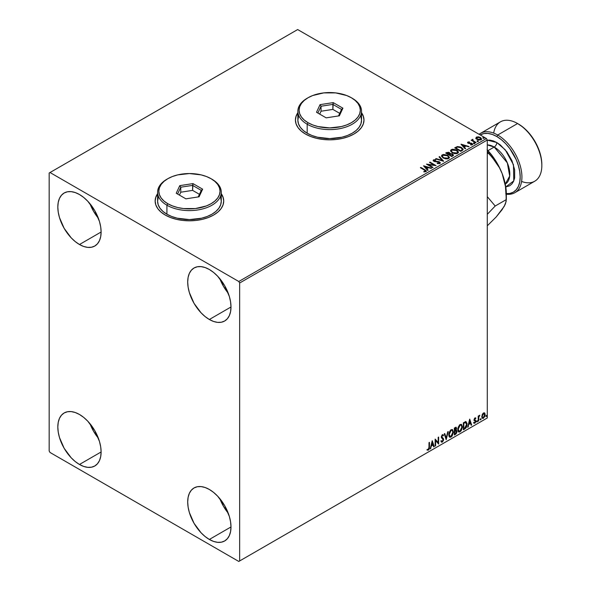 <?xml version="1.0" encoding="UTF-8"?>
<svg xmlns="http://www.w3.org/2000/svg" width="591" height="591" viewBox="0 0 591 591"><rect width="100%" height="100%" fill="white"/><g stroke="black" fill="none" stroke-linecap="round" stroke-linejoin="round"><path stroke-width="0.89" d="M157.598 193.87A34.285 19.799 0 0 0 155.145 201.117M157.753 193.442L155.802 197.158L155.145 201.014L155.802 204.878L157.753 208.593L160.922 212.014L165.184 215.013A34.285 19.799 180 0 1 155.145 201.014A34.285 19.799 180 0 1 157.598 193.671M297.864 112.888A34.285 19.799 0 0 0 295.419 120.136M298.027 112.46L296.076 116.168L295.419 120.032L296.076 123.896L298.027 127.604L301.196 131.032L305.458 134.031A34.285 19.799 180 0 1 295.419 120.032A34.285 19.799 180 0 1 297.864 112.689M219.867 498.693A30.614 17.671 -120 0 0 228.266 513.232L223.479 506.302L219.867 498.686M209.347 539.457A30.614 17.671 60 0 1 189.349 512.478A30.614 17.671 60 0 1 194.04 487.944A30.614 17.671 60 0 1 209.347 489.466L213.573 492.384L217.628 496.152L224.654 505.623L229.345 516.438L230.579 521.838L230.992 526.958L209.347 539.457L205.121 536.539L201.066 532.772L194.04 523.294L189.349 512.478L188.115 507.078L187.702 501.958L188.115 497.327L189.349 493.345L191.351 490.183L194.04 487.944L197.32 486.733L201.066 486.585L205.121 487.509L209.347 489.466A30.614 17.671 60 0 1 229.345 516.438A30.614 17.671 60 0 1 224.654 540.972L221.374 542.183L217.628 542.331L213.573 541.415L209.347 539.457L230.992 526.958L230.579 531.59L229.345 535.572L227.343 538.733L224.654 540.972A30.614 17.671 60 0 1 209.347 539.457M89.987 203.747A30.614 17.671 -120 0 0 98.387 218.286L93.6 211.356L89.987 203.747M79.467 244.511A30.614 17.671 60 0 1 59.469 217.532A30.614 17.671 60 0 1 64.16 192.998A30.614 17.671 60 0 1 79.467 194.52L83.693 197.438L87.749 201.206L94.774 210.677L99.465 221.492L100.699 226.892L101.113 232.012L79.467 244.511L75.242 241.593L71.186 237.826L64.16 228.348L59.469 217.532L58.236 212.132L57.822 207.013L58.236 202.381L59.469 198.399L61.471 195.237L64.16 192.998L67.44 191.787L71.186 191.639L75.242 192.563L79.467 194.52A30.614 17.671 60 0 1 99.465 221.492A30.614 17.671 60 0 1 94.774 246.026L91.494 247.237L87.749 247.385L83.693 246.469L79.467 244.511L101.113 232.012L100.699 236.644L99.465 240.626L97.463 243.795L94.774 246.026A30.614 17.671 60 0 1 79.467 244.511M219.867 278.73A30.614 17.671 -120 0 0 228.266 293.269L223.479 286.34L219.867 278.73M209.347 319.495A30.614 17.671 60 0 1 189.349 292.515A30.614 17.671 60 0 1 194.04 267.989A30.614 17.671 60 0 1 209.347 269.503L213.573 272.421L217.628 276.189L224.654 285.66L229.345 296.483L230.579 301.883L230.992 306.995L209.347 319.495L205.121 316.577L201.066 312.809L194.04 303.338L189.349 292.515L188.115 287.115L187.702 282.003L188.115 277.364L189.349 273.389L191.351 270.22L194.04 267.989L197.32 266.77L201.066 266.622L205.121 267.546L209.347 269.503A30.614 17.671 60 0 1 229.345 296.483A30.614 17.671 60 0 1 224.654 321.009L221.374 322.228L217.628 322.376L213.573 321.452L209.347 319.495L230.992 306.995L230.579 311.634L229.345 315.609L227.343 318.778L224.654 321.009A30.614 17.671 60 0 1 209.347 319.495M89.987 423.703A30.614 17.671 -120 0 0 98.387 438.249L93.6 431.312L89.987 423.703M79.467 464.467A30.614 17.671 60 0 1 59.469 437.495A30.614 17.671 60 0 1 64.16 412.961A30.614 17.671 60 0 1 79.467 414.476L83.693 417.394L87.749 421.161L94.774 430.64L99.465 441.455L100.699 446.855L101.113 451.975L79.467 464.467L75.242 461.549L71.186 457.781L64.16 448.31L59.469 437.495L58.236 432.095L57.822 426.975L58.236 422.336L59.469 418.362L61.471 415.192L64.16 412.961L67.44 411.75L71.186 411.595L75.242 412.518L79.467 414.476A30.614 17.671 60 0 1 99.465 441.455A30.614 17.671 60 0 1 94.774 465.989A30.614 17.671 60 0 1 79.467 464.467L101.113 451.975L100.699 456.607L99.465 460.588L97.463 463.75L94.774 465.981L91.494 467.2L87.749 467.348L83.693 466.425L79.467 464.467M49.164 173.023L49.164 450.97L50.028 452.47L238.786 561.45L487.287 417.977L239.65 560.948L239.65 283L487.287 140.03L487.287 417.977L487.287 140.03L486.423 138.53L238.786 281.501L50.028 172.52L297.665 29.55L486.423 138.53L297.665 29.55L49.164 173.023L49.164 450.97L50.028 452.47L238.786 561.45L239.65 560.948L239.65 283L238.786 281.501L50.028 172.52L49.164 173.023M484.31 412.806L484.738 413.087L483.482 412.969L482.226 414.542L481.872 417.468L482.19 418.118L483.283 418.369L484.96 416.108L484.849 413.227L484.206 412.784L483.106 413.249L481.768 416.618L482.47 418.362L483.482 418.265L485.189 414.646L484.494 412.887M478.2 421.228L478.666 420.955L478.813 417.054L479.752 415.237L478.666 416.596L478.666 415.842L478.2 416.116L478.2 421.228L478.666 420.955L478.74 417.445L479.826 415.259L478.666 416.596L478.666 415.842L478.2 416.116L478.2 421.228M475.194 418.435L474.647 418.302L475.592 418.694L475.866 418.096L475.437 417.815L475.866 418.096L474.58 418.236L474.085 419.942L475.363 421.789L473.923 423.09L474.883 423.23L475.733 422.018L475.785 420.629L474.543 419.447L475.866 418.096L474.965 417.889L474.078 419.743L475.4 421.479L474.832 422.631L474.189 422.462L474.13 423.282L473.783 423.082M464.762 428.985L466.166 427.692L466.971 425.52L467.023 423.304L465.9 421.693L463.359 422.794L463.359 429.797L464.762 428.985L463.359 429.398L464.762 428.985L467.082 424.235L465.715 421.686L463.359 422.794L463.359 429.797L464.762 428.985M454.339 434.998L456.156 433.794L456.902 432.25L456.843 430.706L456.03 430.255L456.592 428.652L456.038 427.256L454.339 428.002L454.339 434.998L455.55 434.304L456.983 431.489L456.03 430.255L456.592 428.438L456.178 427.308L454.339 428.002L454.339 434.998M446.183 439.711L448.2 431.548L447.697 431.836L446.22 437.997L444.75 433.543L444.24 433.831L446.183 439.711L448.2 431.548L447.697 431.836L446.22 437.997L444.75 433.543L444.24 433.831L446.183 439.711M435.611 445.813L435.611 440.605L438.648 444.063L438.648 437.067L438.182 437.333L438.182 442.556L435.146 439.083L435.146 446.079L435.611 445.813L435.146 445.68L435.611 445.813L435.611 440.605L438.648 444.063L438.648 437.067L438.182 437.333L438.182 442.556L435.146 439.083L435.146 446.079L435.611 445.813M427.219 450.032L428.364 450.179L428.024 449.973L428.933 448.768L429.132 446.885L428.024 449.973L428.364 450.179L429.472 447.084L429.472 442.356L429.007 442.629L428.955 448.392L428.475 449.374L427.456 449.352L427.219 450.032L428.364 450.179L429.354 448.702L429.472 442.356L429.007 442.629L429.007 447.284L428.364 449.463L427.456 449.352L427.456 450.187M432.198 440.79L430.255 448.909L431.386 446.013L433.085 445.03L433.705 446.914L434.215 446.619L432.272 440.746L430.255 448.909L431.386 446.013L433.085 445.03L433.705 446.914L434.215 446.619L432.198 440.79M441.292 442.009L442.541 441.418L443.272 439.276L441.994 441.913L442.341 442.112L443.619 439.475L441.425 436.727L442.038 437.436L441.411 436.49L442.016 435.257L441.411 436.49L441.75 436.697L442.363 435.456L442.016 435.257L443.176 435.885L443.538 435.242L442.873 434.621L443.538 435.242L442.371 434.732L441.285 436.993L443.154 439.734L442.304 441.411L441.359 440.79L440.975 441.366L441.551 442.164L442.341 442.112L443.538 440.177L443.464 438.67L441.75 436.697L442.231 435.552L443.176 435.885L443.538 435.242L442.77 434.614L442.09 434.946L441.344 437.51L443.147 439.859L442.304 441.411L441.359 440.79L441.255 441.883L442.341 442.112L441.388 442.038M448.746 434.762L449.057 436.424L450.054 437.303L452.115 436.106L453.4 432.353L452.514 429.635L450.512 430.13L448.879 433.439L448.746 434.762L449.707 437.17L451.088 437.059L453.408 432.036L452.455 429.598L451.051 429.723L448.746 434.762M457.759 429.561L458.069 431.216L459.067 432.095L461.128 430.898L462.413 427.153L461.527 424.427L459.525 424.929L457.892 428.231L457.759 429.561L458.719 431.969L460.101 431.858L462.421 426.835L461.468 424.397L460.064 424.523L457.759 429.561M469.653 419.167L467.71 427.286L468.84 424.39L470.539 423.407L471.16 425.291L471.67 424.995L469.727 419.115L467.71 427.286L468.84 424.39L470.539 423.407L471.16 425.291L471.67 424.995L469.653 419.167M476.723 421.59L477.277 421.789L477.402 420.807L476.745 421.376L477.107 421.944L477.498 421.139L477.107 420.777L476.723 421.59L477.107 421.944M480.298 419.521L480.852 419.728L480.978 418.746L480.32 419.307L480.682 419.883L481.074 419.071L480.682 418.716L480.298 419.521L480.682 419.883M486.127 416.16L486.681 416.367L486.807 415.377L486.142 415.946L486.511 416.515L486.903 415.709L486.511 415.347L486.127 416.16L486.511 416.515M475.851 138.272L478.355 139.978L480.52 139.971L481.502 139.217L480.764 137.71L478.651 136.861L476.575 137.023L475.851 138.272L476.974 139.439L480.963 139.772L481.554 138.944L480.394 137.467L478.363 136.824L476.376 137.127L475.799 138.36M475.6 142.778L476.065 142.512L472.903 140.51L472.874 139.321L472.165 139.639L472.29 140.326L471.167 140.222L475.6 142.778L476.065 142.512L473.132 140.732L472.874 139.321L472.372 139.439L472.29 140.326L471.167 140.222L475.6 142.778M470.658 144.95L471.766 144.854L471.766 144.455L470.658 144.551L470.805 144.943L472.364 144.736L472.069 143.428L472.069 143.827L471.226 143.125L471.226 143.524L470.015 143.502L471.226 143.524L471.226 143.125L468.818 143.443L468.434 142.335L469.498 142.261L469.394 141.884L467.865 142.039L467.57 142.653L468.323 143.317L471.84 143.879L471.766 144.455L470.658 144.551L470.805 144.943L472.202 144.817L472.674 144.056L471.463 143.177L468.582 142.941L468.345 142.409L469.498 142.261L469.394 141.884L467.865 142.039L467.865 142.438L469.394 142.283M462.169 150.535L463.019 149.826L463.071 148.962L460.633 147.041L457.56 146.561L454.701 147.846L460.758 151.348L463.152 149.368L461.534 147.491L457.279 146.612L454.701 147.846L460.758 151.348L462.169 150.535M450.157 153.793L449.441 152.618L449.441 153.017L447.793 152.574L446.537 152.958L449.441 153.017L449.441 152.618L446.537 152.559L445.68 153.054L451.746 156.549L453.43 155.426L452.669 154.029L450.157 153.69L449.773 152.847L448.347 152.227L445.68 153.054L451.746 156.549L453.511 155.108L452.669 154.029L450.179 153.534L450.179 153.933M443.582 161.262L439.541 156.593L439.039 156.888L442.164 160.397L436.092 158.587L435.582 158.883L443.664 161.217L439.541 156.593L439.039 156.888L442.164 160.397L436.092 158.587L435.582 158.883L443.582 161.262M433.018 167.364L428.505 164.756L436.047 165.613L429.989 162.111L429.517 162.385L434.038 164.992L426.488 164.135L432.553 167.63L433.018 167.364L428.505 164.756L436.047 165.613L429.989 162.111L429.517 162.385L434.038 164.992L426.488 164.135L432.553 167.63L433.018 167.364M425.926 171.634L424.907 169.772L420.814 167.408L420.349 167.674L425.424 170.74L425.21 171.324L423.85 171.486L424.079 171.892L425.926 171.634L426.133 170.614L420.814 167.408L420.349 167.674L424.382 170.001L425.298 171.279L423.85 171.486L424.079 171.892L425.926 171.634L426.34 171.08L426.34 171.479M221.27 193.671A34.285 19.799 180 0 1 223.716 201.014A34.285 19.799 180 0 1 202.55 219.305A34.285 19.799 180 0 1 165.184 215.013L170.385 217.473L176.31 219.305L182.745 220.428L189.43 220.812L196.123 220.428L202.55 219.305L208.483 217.473L213.676 215.013L217.939 212.014L221.108 208.593L223.058 204.878L223.716 201.014L223.058 197.158L221.108 193.442M361.537 112.689A34.285 19.799 180 0 1 363.99 120.032A34.285 19.799 180 0 1 342.824 138.324A34.285 19.799 180 0 1 305.458 134.031L310.652 136.491L316.584 138.324L323.011 139.446L329.704 139.831L336.39 139.446L342.824 138.324L348.749 136.491L353.943 134.031L358.212 131.032L361.382 127.604L363.332 123.896L363.99 120.032L363.332 116.168L361.382 112.46M423.54 165.835L427.655 170.459L428.165 170.164L426.842 168.686L428.549 167.704L431.615 168.169L423.614 165.79L427.655 170.459L428.165 170.164L426.842 168.686L428.549 167.704L431.615 168.169L423.54 165.835M433.21 160.641L433.558 159.873L433.89 161.313L439.061 162.148L439.239 163.633L437.281 163.596L439.239 163.633L439.239 163.234L437.281 163.197L437.207 163.589L439.896 163.574L440.295 162.702L438.899 161.609L434.555 161.144L434.053 160.324L435.759 160.213L435.752 159.792L433.779 159.769L433.203 160.619L434.141 161.446L439.372 162.392L439.239 163.234L437.281 163.197L437.207 163.589L439.896 163.574L440.332 162.939L439.534 161.882L434.326 161.033L434.171 160.235L435.759 160.213L435.752 159.792L433.558 159.873L433.173 160.442M443.147 158.048L447.306 158.942L448.894 158.351L449.411 157.302L447.498 155.182L443.575 154.436L442.105 154.945L441.484 155.898L443.147 158.048L448.643 158.521L449.419 157.405L447.779 155.337L442.238 154.864L441.484 155.987L443.147 158.048M452.159 152.84L456.326 153.734L457.907 153.15L458.424 152.094L457.744 150.831L456.215 149.833L452.595 149.227L451.118 149.737L450.497 150.69L452.159 152.84L457.656 153.313L458.431 152.197L456.791 150.136L451.251 149.656L450.497 150.786L452.159 152.84M460.995 144.211L465.11 148.836L465.619 148.54L464.297 147.063L465.996 146.08L469.069 146.546L461.069 144.167L465.11 148.836L465.619 148.54L464.297 147.063L465.996 146.08L469.069 146.546L460.995 144.211M473.694 143.384L474.706 143.185L473.679 142.823L473.694 143.384L474.588 143.45L474.47 142.933L473.583 142.867L473.694 143.384L473.583 142.867M477.269 141.323L478.282 141.116L477.373 140.732L477.269 141.323L478.163 141.389L478.045 140.872L477.151 140.806L477.269 141.323L477.151 140.806M483.098 137.954L484.11 137.755L483.194 137.371L483.098 137.954L483.992 138.021L483.874 137.504L482.98 137.437L483.098 137.954L482.98 137.437M363.99 120.136A34.285 19.799 0 0 0 361.537 112.888M363.99 120.232L363.332 116.368L361.382 112.659M298.027 112.659L296.076 116.368L295.419 120.232M223.716 201.117A34.285 19.799 0 0 0 221.27 193.87M223.716 201.014L223.058 197.357L221.108 193.641M157.753 193.641L155.802 197.357L155.145 201.213M426.333 171.39L424.907 170.171L426.296 171.272M425.498 171.331L423.85 171.885L425.298 171.678L425.439 171.161M423.939 166.293L431.164 168.435L423.939 166.293M426.842 169.085L427.928 170.304L426.842 169.085M425.04 167.061L426.421 168.612L427.721 167.859L426.421 168.612L425.04 166.662L427.721 167.46L426.421 168.213L425.04 167.061M427.219 164.557L434.038 165.391L434.038 164.992L434.038 165.391L427.219 164.557M429.864 162.584L429.989 162.111L435.331 165.598L429.864 162.584M428.505 165.162L432.671 167.563L428.505 165.162M439.549 163.227L439.556 162.784L439.239 163.234M439.239 163.633L439.061 162.547M433.558 159.873L433.558 160.272L435.752 160.191L435.752 159.792L435.752 160.213L434.045 160.102L433.173 160.818M434.326 161.033L434.171 160.235M434.326 161.432L436.572 161.735L436.572 161.336L436.572 161.735L439.534 162.281L439.534 161.882L440.192 162.872L438.899 162.008L434.813 161.631L433.971 160.826M436.04 159.016L436.092 158.587L436.092 158.994L442.164 160.796L442.164 160.397L442.164 160.796L436.04 159.016M439.276 157.154L439.541 156.593L443.257 161.166L439.276 157.154M441.499 156.194L442.238 154.864L442.238 155.263L447.779 155.736L447.779 155.337L449.396 157.598M449.411 157.701L448.044 155.898L445.119 154.849L442.526 155.115L441.484 156.297M448.554 157.228L448.008 158.573L445.71 158.876L443.198 157.908L442.282 156.452M448.635 157.694L448.008 158.573L448.008 158.174L448.008 158.573L443.612 158.174L442.297 156.342M442.881 155.211L447.313 155.603L448.635 157.221L448.008 158.174L443.612 157.775L442.275 156.12L442.881 155.211L444.454 154.857L447.527 155.736L448.554 156.829L448.547 157.634L446.936 158.499L444.07 158.011L442.363 156.556L442.881 155.211M450.157 153.69L450.157 154.088L452.669 154.436L452.669 154.029L453.482 155.3M453.489 155.315L452.13 154.185L450.157 154.088M452.728 154.975L451.59 156.32L449.337 154.62L450.386 154.096L452.196 154.303L452.728 154.975L452.122 156.017L452.728 155.374L451.59 156.32L452.122 155.618L451.59 155.921L449.337 154.62L451.59 156.32L449.337 154.62L451.347 154.022L452.684 155.16M449.507 153.919L448.717 154.665L446.774 153.542L447.254 152.862L448.983 152.892L449.507 153.542L448.953 154.524L449.448 153.726M448.953 154.125L448.717 154.665L448.953 154.125L446.774 153.143L448.717 154.665L446.774 153.143L448.798 152.796L449.507 153.52L448.953 154.125M450.512 150.993L451.251 149.656L451.251 150.062L456.791 150.535L456.791 150.136L458.409 152.397M458.424 152.5L457.057 150.698L454.139 149.649L451.539 149.907L450.497 151.089M457.567 152.027L457.02 153.364L454.723 153.675L452.211 152.707L451.295 151.252M457.648 152.485L457.02 153.364L457.02 152.966L457.02 153.364L452.625 152.973L451.31 151.133M451.893 150.003L456.326 150.402L457.656 152.02L457.02 152.966L452.625 152.574L451.288 150.919L451.893 150.003L453.467 149.649L456.74 150.668L457.56 152.426L455.949 153.298L453.083 152.81L451.376 151.348L451.893 150.003M455.04 148.046L457.279 146.612L457.279 147.011L461.534 147.89L461.534 147.491L463.13 149.567L461.793 148.046L459.037 146.989L457.035 147.07L455.04 148.046M462.302 149.405L462.103 150.136L460.603 151.119L455.787 147.935L457.604 147.085L461.069 147.757L462.325 149.604L460.603 151.119L461.106 150.432L460.603 150.72L455.787 147.935L457.604 147.085L459.488 147.122L461.867 148.341L462.199 149.619M461.394 144.662L468.619 146.812L461.394 144.662M464.297 147.462L465.383 148.681L464.297 147.462M462.487 145.438L463.876 146.989L465.176 146.236L463.876 146.989L462.487 145.039L465.176 145.837L463.876 146.583L462.487 145.438M468.582 142.941L468.434 142.335M472.364 144.736L472.711 144.248M472.674 144.463L472.069 143.827L472.667 144.433M467.592 142.697L467.865 142.039L468.138 143.221L471.625 143.709L471.766 144.854L471.625 144.115L471.766 144.854L471.241 144.98M471.625 143.709L471.766 144.455M467.865 142.039L467.547 142.889M468.995 142.261L467.577 142.726M471.95 144.47L471.766 144.854M468.582 143.34L468.345 142.808M473.694 143.783L473.583 143.266L474.47 143.332L474.47 142.933L474.588 143.849M474.588 143.45L474.47 142.933M474.625 143.45L473.539 143.295M472.29 140.724L471.515 140.422L471.64 139.949L472.29 140.724L472.372 139.439L472.29 140.326M472.372 139.439L472.903 139.764L472.12 140.156M472.734 140.281L472.837 139.794M472.837 140.2L473.132 141.131L475.718 142.712L472.682 140.429M477.269 141.722L477.151 141.205L478.045 141.271L478.045 140.872L478.163 141.788M478.163 141.389L478.045 140.872M478.2 141.382L477.114 141.234M475.851 138.671L476.376 137.127L476.376 137.526L478.363 137.223L478.363 136.824L478.363 137.223L480.394 137.866L480.394 137.467L481.525 139.136M481.502 139.616L481.074 138.375L478.932 137.311L476.804 137.334L475.821 138.161M480.808 139.077L480.417 139.86L478.865 140.06L477.159 139.395L476.545 138.264M476.922 137.836L477.439 139.572L476.523 138.427L476.922 137.437L479.929 137.74L480.83 138.848L480.417 139.86L480.83 139.247L477.439 139.173L477.439 139.572L480.417 139.86L480.417 139.461L477.439 139.173L476.922 137.437L477.661 137.223L479.929 137.74L480.801 139.04M483.098 138.353L482.98 137.836L483.874 137.91L483.874 137.504L483.992 138.42M483.992 138.021L483.874 137.504M484.029 138.021L482.943 137.866M427.721 167.46L426.421 168.213L425.04 166.662L427.721 167.46M465.176 145.837L463.876 146.583L462.487 145.039L465.176 145.837M476.553 138.213L476.922 137.437M427.108 449.987L428.024 449.973L426.879 449.832M432.117 441.115L434.215 446.619L433.595 446.574L432.117 441.115M432.738 444.831L431.038 445.813L430.758 448.613L430.366 448.443L431.038 445.813L432.738 444.831M431.888 442.253L431.585 445.178L431.888 442.253L432.885 444.425L431.585 445.178L431.888 442.253M435.146 439.128L438.182 442.556L435.146 439.128M438.3 437.266L438.3 443.834L438.3 437.266M435.272 440.406L435.272 445.614L435.272 440.406M442.304 441.411L441.654 441.285M441.012 440.591L441.957 441.211M443.538 435.242L442.371 434.732M443.191 435.042L442.918 435.53L443.191 435.042M442.363 435.456L443.176 435.885M442.016 435.257L442.423 435.212M441.617 441.285L441.159 440.886M444.513 433.676L446.22 437.997L444.513 433.676M447.749 431.807L445.991 439.135L447.749 431.807M452.278 429.517L453.408 432.036L453.061 431.836L450.741 436.86L451.088 437.059L449.537 437.052M449.3 436.934L451.014 436.683L452.507 434.562L453.061 431.836L452.499 429.738M452.935 430.654L452.758 430.152M449.906 436.335L448.968 435.227L449.197 432.383L450.505 430.374L451.879 430.189M452.019 430.285L450.726 430.226L452.189 430.359L452.942 432.302L451.066 436.35L449.98 436.431L448.865 434.289L449.81 436.313M449.212 434.488L451.066 430.433L450.726 430.226L448.865 434.289L449.212 434.488L450.246 431.216L451.288 430.322L452.314 430.447L452.92 432.826L451.901 435.582L450.246 436.535L449.212 434.488M455.986 427.241L456.592 428.438L456.252 428.231L455.683 430.049L456.03 430.255L455.683 430.056L456.983 431.489L456.636 431.29L455.21 434.104L455.55 434.304L454.339 434.599L456.282 432.856L456.296 430.218M456.54 430.344L456.03 430.255M455.942 429.605L455.905 427.16M456.171 431.556L455.439 430.728L454.464 431.208L455.787 430.928L456.518 431.755L455.343 433.705L454.464 433.816L454.464 431.208L456.067 431.024M454.944 427.973L455.779 428.519L454.944 427.973L454.464 428.253L456.126 428.719L454.811 430.691L454.464 428.253L455.58 427.877M455.292 428.172L456.126 428.719L456.045 429.325L454.811 430.691L454.464 428.253L454.464 430.492L454.811 430.691L454.811 428.453L455.816 428.024L456.126 428.719M455.787 430.928L456.474 431.378L456.2 432.915L454.811 434.016L454.464 431.208L454.464 433.816L454.811 434.016L454.811 431.408L456.23 430.994L455.439 430.728M461.29 424.316L462.421 426.835L462.073 426.636L459.754 431.659L460.101 431.858L458.55 431.851M458.313 431.726L460.027 431.474L461.519 429.354L462.073 426.636L461.519 424.537M461.948 425.446L461.77 424.951M458.919 431.135L457.981 430.026L458.21 427.175L459.517 425.173L460.899 424.981M461.032 425.084L459.739 425.025L461.202 425.158L461.955 427.101L460.086 431.149L458.993 431.231L457.877 429.088L458.83 431.105M458.224 429.288L460.086 425.225L459.739 425.025L457.877 429.088L458.224 429.288L459.259 426.015L460.3 425.121L461.327 425.239L461.933 427.625L460.914 430.374L459.266 431.334L458.224 429.288M466.24 421.811L465.715 421.686M465.368 421.486L467.082 424.235L466.742 424.035L464.415 428.785L465.693 427.677L466.558 425.66L466.676 423.104L466.026 421.708M465.767 422.513L466.565 423.747L466.402 426.067L465.568 427.625L463.824 428.807L463.824 423.245L465.767 422.513L463.477 423.045L465.472 422.491L466.617 424.501L465.568 427.625L463.477 428.608L463.477 423.045L463.477 428.608L463.477 423.045L465.671 422.432M469.572 419.492L471.67 424.995L471.049 424.951L469.572 419.492M470.192 423.208L468.493 424.19L468.212 426.99L467.821 426.82L468.493 424.19L470.192 423.208M469.343 420.629L469.04 423.555L469.343 420.629L470.34 422.801L469.04 423.555L469.343 420.629M475.866 418.096L474.965 417.889M475.519 417.896L475.267 418.443L475.519 417.896M475.245 418.494L474.647 418.302L474.196 419.248L474.543 419.447L474.994 418.502L475.592 418.694M474.654 419.846L475.711 420.482L474.654 419.846L475.711 420.482L475.363 420.282L475.519 420.984L475.866 421.184L475.711 420.482M473.923 423.09L474.883 423.23L475.866 421.184L475.519 420.984L474.536 423.03L474.883 423.23L473.576 422.89M474.832 422.631L474.189 422.462M473.842 422.262L474.484 422.432M474.226 420.445L475.29 421.058M474.285 420.563L473.879 420.245M474.447 420.615L475.164 420.955M473.753 423.06L475.142 422.388L475.253 420.142M474.307 419.647L474.647 418.302M477.498 421.139L477.151 420.94L476.76 421.745L476.376 421.383M476.723 421.767L477.129 420.748M478.318 416.042L478.666 416.596L478.318 416.042M478.983 415.805L479.39 415.347L479.604 415.931L479.02 415.783M478.555 416.537L478.666 420.955L478.2 420.829L478.584 416.448M481.074 419.071L480.727 418.871L480.335 419.684L479.951 419.322M480.291 419.706L480.705 418.687M484.738 413.087L485.189 414.646L484.842 414.446L483.135 418.066L483.482 418.265L482.3 418.243M482.027 418.103L483.335 417.94L484.428 416.419L484.842 414.21L484.28 412.777M484.007 413.486L483.135 413.397L484.723 414.919L483.482 417.638L482.744 417.689L481.894 416.153L482.263 417.386L482.19 414.668L482.987 413.501L483.911 413.397M483.482 413.604L484.258 413.597L484.723 414.749L483.63 417.542L482.707 417.667L482.241 416.522L482.529 414.875L483.482 413.604L483.135 413.397L481.894 416.153L482.241 416.352L483.482 413.604L484.184 413.552L483.837 413.353M486.903 415.709L486.556 415.51L486.164 416.315L485.78 415.961M486.12 416.337L486.533 415.318M432.885 444.425L431.585 445.178L432.235 442.452L432.885 444.425M470.34 422.801L469.04 423.555L469.69 420.829L470.34 422.801M238.786 281.501L486.423 138.53L487.287 140.03L239.65 283L238.786 281.501M239.65 560.948L487.287 417.977L239.65 560.948M514.82 192.718L534.737 181.223A34.285 19.799 -120 0 0 539.989 153.749A34.285 19.799 -120 0 0 517.598 123.534L523.02 127.183L527.408 131.254L531.449 136.078L534.988 141.485L537.899 147.255L540.056 153.165L541.386 159.001L541.836 164.527A33.059 19.089 -120 0 0 518.462 124.036L517.598 123.534L497.681 135.029A34.285 19.799 60 0 1 520.08 165.244A34.285 19.799 60 0 1 514.82 192.718A34.285 19.799 60 0 1 506.339 194.173A34.285 19.799 -120 0 0 521.521 171.708A34.285 19.799 -120 0 0 497.681 135.029L496.817 136.528A33.059 19.089 60 0 1 519.681 171.109A33.059 19.089 60 0 1 506.339 193.678M505.763 193.634L509.804 193.471L513.343 192.156L516.253 189.748L518.41 186.328L519.74 182.028L520.191 177.027L519.74 171.501L518.41 165.665L516.253 159.747L509.804 148.577L505.763 143.753L501.375 139.683L496.817 136.528A33.059 19.089 60 0 0 480.202 134.94L483.822 133.581L487.87 133.418L492.251 134.416L496.817 136.528L497.681 135.029A34.285 19.799 -120 0 0 479.109 134.305A34.285 19.799 60 0 1 480.535 133.33A34.285 19.799 60 0 1 497.681 135.029L517.598 123.534A34.285 19.799 60 0 1 541.836 165.524A34.285 19.799 60 0 1 521.594 181.444M487.287 140.141L496.817 142.527A3.672 2.12 -60 0 1 494.216 147.026L487.287 144.906A22.044 12.729 -120 0 1 494.216 147.026L487.989 150.624L494.216 147.026A3.672 2.12 120 0 0 496.817 142.527L493.263 140.887L489.858 140.111L486.711 140.237M505.275 184.089A22.044 12.729 -120 0 0 508.607 166.418A22.044 12.729 -120 0 0 494.216 147.026L507.322 162.857L509.693 176.081L505.275 184.089L506.339 194.018A44.081 25.45 -120 0 0 502.165 173.614L505.275 184.089M487.095 149.656L494.142 158.425L499.897 168.391L502.165 173.614L505.438 186.298L506.339 199.588L495.199 206.015L487.287 214.319L495.199 206.015L487.287 196.67L495.199 206.015L506.339 199.588L505.453 203.777L504.167 206.444L499.897 212.213M503.968 206.422L502.165 209.606L496.196 216.956L487.287 225.799L496.196 216.956L504.167 206.444L506.132 201.516L506.132 192.932M505.438 186.298L502.165 173.614L499.439 167.726L492.421 157.605L488.343 153.202L487.287 153.815L488.343 153.202L487.287 151.481L496.152 162.414L499.439 167.726L502.165 173.614A44.081 25.45 -120 0 0 487.287 149.863M493.684 133.108A34.285 19.799 60 0 1 517.598 123.534A34.285 19.799 -120 0 0 500.451 121.835L480.535 133.33M505.785 186.97L509.671 185.796L511.932 183.919L513.616 181.26L514.65 177.921L514.65 169.728L511.932 160.589L506.915 151.902L500.363 144.98L496.817 142.527L505.268 149.819L513.476 164.741L513.771 180.89L505.785 186.97M298.477 116.649L297.864 120.232A31.84 18.38 0 0 0 307.187 133.226L307.187 124.228L308.051 122.729A30.614 17.671 180 0 1 308.051 97.737A30.614 17.671 180 0 1 351.35 97.737L346.71 95.535L335.673 92.898L323.728 92.898L312.691 95.535L308.051 97.737L304.247 100.418L301.417 103.469L299.674 106.786L299.09 110.236L299.674 113.679L301.417 116.996L304.247 120.054L308.051 122.729L312.691 124.93L317.988 126.563L329.704 127.907L341.413 126.563L346.71 124.93L351.35 122.729L355.154 120.054L357.983 116.996L359.727 113.679L360.318 110.236L359.727 106.786L357.983 103.469L355.154 100.418L351.35 97.737A30.614 17.671 180 0 1 351.35 122.729A30.614 17.671 180 0 1 308.051 122.729L307.187 124.228A31.84 18.38 0 0 0 352.214 124.228A31.84 18.38 0 0 0 352.214 98.239L352.214 98.239A31.84 18.38 180 0 1 361.537 111.234A31.84 18.38 180 0 1 341.886 128.217A31.84 18.38 180 0 1 307.187 124.228L307.187 133.226A31.84 18.38 0 0 0 341.886 137.215A31.84 18.38 0 0 0 361.537 120.232L360.924 116.649M308.051 97.737L307.187 98.239A31.84 18.38 0 0 0 307.187 124.228A31.84 18.38 180 0 1 297.864 111.234A31.84 18.38 180 0 1 307.63 97.988M333.243 102.612L342.906 108.19L339.367 115.814L326.166 117.853L316.503 112.275L320.034 104.651L333.243 102.612L320.034 104.651L316.503 112.275L326.166 117.853L339.367 115.814L342.906 108.19L333.243 102.612L332.873 109.401L321.039 111.234L319.694 114.122L321.039 111.234L321.039 106.232L321.039 111.234L332.873 109.401L332.873 104.4L341.539 109.401L338.503 115.947L341.539 109.401L342.906 108.19L341.539 109.401L332.873 104.4L333.243 102.612M297.864 111.234L297.864 120.232L298.477 123.822L300.287 127.264L303.227 130.441L307.187 133.226L312.011 135.516L317.515 137.215L329.704 138.612L341.886 137.215L347.39 135.516L352.214 133.226L356.174 130.441L359.114 127.264L360.924 123.822L361.537 120.232L361.537 111.234M317.862 113.066L321.039 106.232L332.873 104.4L321.039 106.232L320.034 104.651L321.039 106.232L317.862 113.066M339.707 113.346L332.873 109.401L339.707 113.346M158.203 197.63L157.598 201.213A31.84 18.38 0 0 0 166.921 214.215L166.921 205.217L167.785 203.718A30.614 17.671 180 0 1 167.785 178.718A30.614 17.671 180 0 1 211.076 178.718L206.436 176.524L201.147 174.892L189.43 173.547L177.714 174.892L172.424 176.524L167.785 178.718L163.98 181.4L161.151 184.451L159.407 187.768L158.816 191.218L159.407 194.668L161.151 197.985L163.98 201.036L167.785 203.718L172.424 205.912L177.714 207.544L183.461 208.557L195.407 208.557L206.436 205.912L211.076 203.718L214.888 201.036L217.717 197.985L219.453 194.668L220.044 191.218L219.453 187.768L217.717 184.451L214.888 181.4L211.076 178.718A30.614 17.671 180 0 1 211.076 203.718A30.614 17.671 180 0 1 167.785 203.718L166.921 205.217A31.84 18.38 0 0 0 211.947 205.217A31.84 18.38 0 0 0 211.947 179.221L211.947 179.221A31.84 18.38 180 0 1 221.27 192.215A31.84 18.38 180 0 1 201.612 209.199A31.84 18.38 180 0 1 166.921 205.217L166.921 214.215A31.84 18.38 0 0 0 201.612 218.197A31.84 18.38 0 0 0 221.27 201.213L220.657 197.63M167.785 178.718L166.921 179.221A31.84 18.38 0 0 0 166.921 205.217A31.84 18.38 180 0 1 157.598 192.215A31.84 18.38 180 0 1 167.356 178.97M192.969 183.594L202.632 189.179L199.093 196.796L185.892 198.842L176.229 193.257L179.767 185.64L192.969 183.594L179.767 185.64L176.229 193.257L185.892 198.842L199.093 196.796L202.632 189.179L192.969 183.594L192.607 190.383L180.765 192.215L179.428 195.104L180.765 192.215L180.765 187.214L180.765 192.215L192.607 190.383L192.607 185.382L201.265 190.383L198.229 196.929L201.265 190.383L202.632 189.179L201.265 190.383L192.607 185.382L192.969 183.594M157.598 192.215L157.598 201.213L158.203 204.804L160.021 208.254L162.961 211.43L166.921 214.215L171.745 216.498L177.248 218.197L189.43 219.601L201.612 218.197L207.116 216.498L211.947 214.215L215.907 211.43L218.847 208.254L220.657 204.804L221.27 201.213L221.27 192.215M177.596 194.047L180.765 187.214L192.607 185.382L180.765 187.214L179.767 185.64L180.765 187.214L177.596 194.047M199.44 194.328L192.607 190.383L199.44 194.328M433.942 160.553L433.942 160.951M449.419 157.405L449.419 157.804M448.635 157.221L448.635 157.62M442.275 156.12L442.275 156.526M449.507 153.542L449.507 153.941M458.431 152.197L458.431 152.596M457.656 152.02L457.656 152.419M451.288 150.919L451.288 151.318M468.286 142.557L468.286 142.956M471.965 144.167L471.965 144.566M474.721 143.258L474.721 143.657M478.296 141.19L478.296 141.596M481.554 138.944L481.554 139.343M480.83 138.848L480.83 139.247M484.125 137.829L484.125 138.228M517.598 123.534L518.462 124.036M541.836 165.524L541.836 164.527M506.339 194.018L506.339 199.588"/></g></svg>
